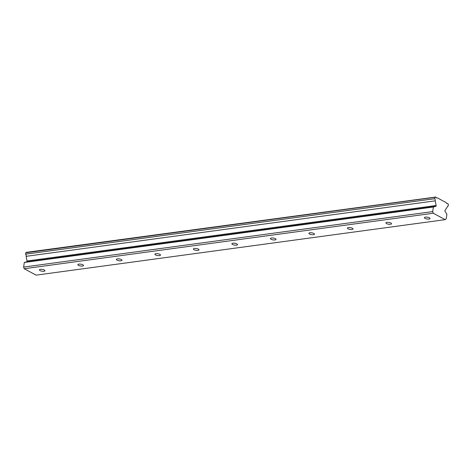 <?xml version="1.0" encoding="UTF-8"?>
<svg xmlns="http://www.w3.org/2000/svg" width="472" height="472" viewBox="0 0 472 472"><rect width="100%" height="100%" fill="white"/><g stroke="black" fill="none" stroke-linecap="round" stroke-linejoin="round"><path stroke-width="0.71" d="M40.409 269.341A2.838 0.92 -171.2 0 0 39.388 269.872A2.838 0.92 -171.2 0 0 40.934 270.963A2.838 0.92 -171.2 0 0 43.979 271.27A2.838 0.92 -171.2 0 0 44.999 270.739A2.838 0.92 -171.2 0 0 43.453 269.648A2.838 0.92 -171.2 0 0 40.409 269.341M425.431 217.12A2.838 0.92 -171.2 0 0 424.416 217.651A2.838 0.92 -171.2 0 0 425.956 218.742A2.838 0.92 -171.2 0 0 429.007 219.049A2.838 0.92 -171.2 0 0 430.022 218.518A2.838 0.92 -171.2 0 0 428.482 217.427A2.838 0.92 -171.2 0 0 425.431 217.12M386.928 222.341A2.838 0.92 -171.2 0 0 385.913 222.873A2.838 0.92 -171.2 0 0 387.459 223.964A2.838 0.92 -171.2 0 0 390.503 224.271A2.838 0.92 -171.2 0 0 391.524 223.74A2.838 0.92 -171.2 0 0 389.978 222.648A2.838 0.92 -171.2 0 0 386.928 222.341M348.43 227.563A2.838 0.92 -171.2 0 0 347.41 228.094A2.838 0.92 -171.2 0 0 348.956 229.185A2.838 0.92 -171.2 0 0 352 229.492A2.838 0.92 -171.2 0 0 353.021 228.961A2.838 0.92 -171.2 0 0 351.475 227.87A2.838 0.92 -171.2 0 0 348.43 227.563M309.927 232.785A2.838 0.92 -171.2 0 0 308.906 233.315A2.838 0.92 -171.2 0 0 310.452 234.407A2.838 0.92 -171.2 0 0 313.496 234.714A2.838 0.92 -171.2 0 0 314.517 234.183A2.838 0.92 -171.2 0 0 312.971 233.091A2.838 0.92 -171.2 0 0 309.927 232.785M271.424 238.006A2.838 0.92 -171.2 0 0 270.403 238.537A2.838 0.92 -171.2 0 0 271.949 239.628A2.838 0.92 -171.2 0 0 274.993 239.935A2.838 0.92 -171.2 0 0 276.014 239.404A2.838 0.92 -171.2 0 0 274.468 238.313A2.838 0.92 -171.2 0 0 271.424 238.006M232.92 243.227A2.838 0.92 -171.2 0 0 231.905 243.758A2.838 0.92 -171.2 0 0 233.445 244.85A2.838 0.92 -171.2 0 0 236.496 245.157A2.838 0.92 -171.2 0 0 237.51 244.626A2.838 0.92 -171.2 0 0 235.965 243.534A2.838 0.92 -171.2 0 0 232.92 243.227M194.417 248.449A2.838 0.92 -171.2 0 0 193.402 248.98A2.838 0.92 -171.2 0 0 194.942 250.071A2.838 0.92 -171.2 0 0 197.992 250.384A2.838 0.92 -171.2 0 0 199.007 249.847A2.838 0.92 -171.2 0 0 197.467 248.756A2.838 0.92 -171.2 0 0 194.417 248.449M155.913 253.67A2.838 0.92 -171.2 0 0 154.899 254.202A2.838 0.92 -171.2 0 0 156.438 255.299A2.838 0.92 -171.2 0 0 159.489 255.606A2.838 0.92 -171.2 0 0 160.504 255.075A2.838 0.92 -171.2 0 0 158.964 253.977A2.838 0.92 -171.2 0 0 155.913 253.67M117.41 258.892A2.838 0.92 -171.2 0 0 116.395 259.423A2.838 0.92 -171.2 0 0 117.941 260.52A2.838 0.92 -171.2 0 0 120.985 260.827A2.838 0.92 -171.2 0 0 122 260.296A2.838 0.92 -171.2 0 0 120.46 259.199A2.838 0.92 -171.2 0 0 117.41 258.892M78.912 264.119A2.838 0.92 -171.2 0 0 77.892 264.65A2.838 0.92 -171.2 0 0 79.438 265.742A2.838 0.92 -171.2 0 0 82.482 266.049A2.838 0.92 -171.2 0 0 83.503 265.518A2.838 0.92 -171.2 0 0 81.957 264.426A2.838 0.92 -171.2 0 0 78.912 264.119M445.184 219.657L446.188 218.89L446.901 214.294L445.019 211.267A0.631 0.401 -97.7 0 1 445.037 210.335L447.126 207.285A1.823 1.162 -97.7 0 1 448.04 205.998A1.823 1.162 -97.7 0 1 448.188 205.993L448.4 204.6L447.698 203.456A1.823 1.162 -97.7 0 1 447.367 203.579A1.823 1.162 -97.7 0 1 446.152 202.624L437.367 197.874A1.823 1.162 -97.7 0 1 437.037 197.998A1.823 1.162 -97.7 0 1 435.827 197.036L26.397 252.343L25.812 252.791L25.594 254.184L434.688 198.7A1.823 1.162 -97.7 0 1 435.231 200.748A1.823 1.162 -97.7 0 1 435.213 200.848L436.11 205.509L27.022 260.992A0.631 0.401 82.3 0 1 26.768 261.801L24.314 262.485L23.6 267.081L24.225 268.727L433.32 213.244L445.184 219.657L36.096 275.141L24.225 268.727M25.594 254.184A1.823 1.162 -97.7 0 1 26.137 256.231A1.823 1.162 -97.7 0 1 26.119 256.331L27.022 260.992M436.11 205.509A0.631 0.401 -97.7 0 1 435.857 206.311L433.402 207.001L432.688 211.598L433.32 213.244M435.491 196.859L434.901 197.308L434.688 198.7M23.6 267.081L432.688 211.598M436.683 197.963L437.367 197.874M447.013 203.544L447.698 203.456M24.314 262.485L433.402 207.001M26.119 256.331L435.213 200.848M25.812 252.791L434.901 197.308M26.768 261.801L435.857 206.311"/></g></svg>
